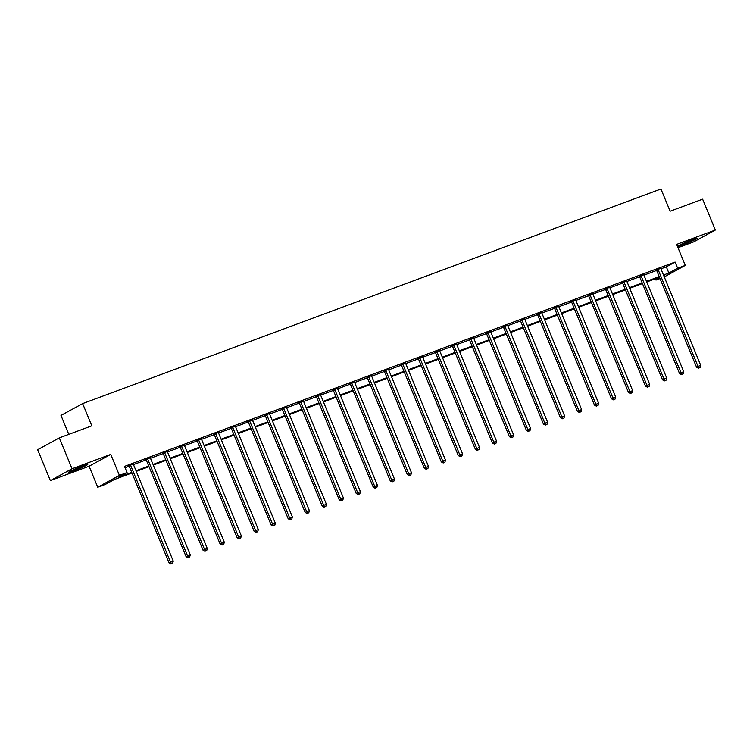<?xml version="1.0" encoding="UTF-8"?>
<svg xmlns="http://www.w3.org/2000/svg" width="753" height="753" viewBox="0 0 753 753"><rect width="100%" height="100%" fill="white"/><g stroke="black" fill="none" stroke-linecap="round" stroke-linejoin="round"><path stroke-width="1.13" d="M73.549 470.898A10.438 0.649 157.6 0 0 87.772 464.422A10.438 0.649 157.6 0 0 82.679 465.909A10.438 0.649 157.6 0 0 68.467 472.385A10.438 0.649 157.6 0 0 73.549 470.898M683.046 244.734A10.438 0.649 157.6 0 0 697.269 238.259A10.438 0.649 157.6 0 0 692.176 239.736A10.438 0.649 157.6 0 0 677.954 246.212A10.438 0.649 157.6 0 0 683.046 244.734M131.991 472.978L114.174 479.595L105.392 484.395L97.749 487.229L119.416 475.388L127.05 472.555L118.268 477.355L131.737 472.357M89.099 466.229L110.766 454.388L72.043 468.761L59.318 437.879L37.65 449.72L50.376 480.593L89.099 466.229L97.749 487.229M68.796 434.359L60.993 415.421L82.651 403.589L660.955 188.994L670.123 211.226L702.624 199.168L715.35 230.042L676.627 244.414L685.286 265.404L664.259 276.897M677.982 247.709L693.682 241.882L715.35 230.042M660.014 278.582L655.985 280.078L659.779 278.008M655.43 278.742L655.985 280.078M72.043 468.761L50.376 480.593M660.946 268.859L666.32 266.863L675.102 262.063L124.509 466.38L127.05 472.555M125.054 467.717L129.177 466.182M133.469 464.592L146.195 459.876M150.487 458.276L163.213 453.56M167.505 451.96L180.221 447.244M184.513 445.654L197.239 440.929M201.531 439.338L214.257 434.613M218.549 433.022L231.265 428.306M235.567 426.706L248.283 421.991M252.575 420.39L265.301 415.675M269.593 414.084L282.319 409.359M286.611 407.768L299.327 403.043M303.628 401.453L316.345 396.737M320.637 395.137L333.363 390.421M337.655 388.821L350.38 384.105M354.672 382.515L367.389 377.79M371.681 376.199L384.406 371.474M388.699 369.883L401.424 365.158M405.716 363.567L418.433 358.852M422.734 357.251L435.45 352.536M439.743 350.945L452.468 346.22M456.76 344.629L469.486 339.904M473.778 338.313L486.494 333.588M490.796 331.998L503.512 327.282M507.804 325.682L520.53 320.966M524.822 319.376L537.548 314.65M541.84 313.06L554.556 308.335M558.848 306.744L571.574 302.019M575.866 300.428L588.592 295.713M592.884 294.112L605.61 289.397M609.902 287.806L622.618 283.081M626.91 281.49L639.636 276.765M643.928 275.174L656.654 270.449M660.814 268.369L656.324 270.035M643.806 274.685L639.306 276.351M626.788 281.001L622.298 282.667M609.77 287.307L605.28 288.973M592.752 293.623L588.262 295.289M575.744 299.939L571.254 301.605M558.726 306.255L554.236 307.921M541.708 312.57L537.218 314.236M524.69 318.877L520.201 320.543M507.682 325.192L503.192 326.858M490.664 331.508L486.174 333.174M473.646 337.824L469.157 339.49M456.638 344.14L452.139 345.806M439.62 350.446L435.13 352.112M422.602 356.762L418.113 358.428M405.585 363.078L401.095 364.744M388.576 369.394L384.086 371.06M371.558 375.709L367.069 377.375M354.541 382.016L350.051 383.682M337.523 388.332L333.033 389.998M320.514 394.647L316.025 396.313M303.497 400.963L299.007 402.629M286.479 407.279L281.989 408.945M269.47 413.585L264.971 415.251M252.453 419.901L247.963 421.567M235.435 426.217L230.945 427.883M218.417 432.533L213.927 434.199M201.409 438.848L196.919 440.514M184.391 445.155L179.901 446.83M167.373 451.471L162.883 453.137M150.355 457.786L145.866 459.452M133.347 464.102L128.857 465.768M110.766 454.388L119.416 475.388M675.102 262.063L677.653 268.237L685.286 265.404M59.318 437.879L91.819 425.822L82.651 403.589M663.807 275.805L664.767 275.278L663.751 275.654M659.468 277.245L646.733 281.97M642.45 283.561L629.715 288.286M625.432 289.877L612.697 294.602M608.415 296.193L595.689 300.918M591.406 302.508L578.671 307.224M574.388 308.815L561.653 313.54M557.371 315.131L544.635 319.856M540.353 321.446L527.627 326.171M523.344 327.762L510.609 332.487M506.327 334.078L493.591 338.803M489.309 340.384L476.583 345.109M472.3 346.7L459.565 351.425M455.283 353.016L442.548 357.741M438.265 359.332L425.53 364.057M421.247 365.647L408.521 370.372M404.239 371.954L391.504 376.679M387.221 378.27L374.486 382.995M370.203 384.585L357.468 389.31M353.185 390.901L340.46 395.626M336.177 397.217L323.442 401.942M319.159 403.523L306.424 408.248M302.141 409.839L289.416 414.564M285.133 416.155L272.398 420.88M268.115 422.471L255.38 427.196M251.097 428.786L238.362 433.512M234.079 435.093L221.354 439.818M217.071 441.409L204.336 446.134M200.053 447.724L187.318 452.449M183.035 454.04L170.3 458.765M166.018 460.356L153.292 465.081M149.009 466.662L136.274 471.387M663.487 275.033L668.862 273.038L677.653 268.237M136.02 470.766L148.746 466.041M153.028 464.45L165.764 459.725M170.046 458.144L182.781 453.419M187.064 451.828L199.799 447.103M204.082 445.512L216.808 440.787M221.09 439.197L233.825 434.472M238.108 432.881L250.843 428.156M255.126 426.575L267.861 421.849M272.144 420.259L284.869 415.534M289.152 413.943L301.887 409.218M306.17 407.627L318.905 402.902M323.188 401.311L335.913 396.586M340.196 395.005L352.931 390.28M357.214 388.689L369.949 383.964M374.232 382.373L386.967 377.648M391.249 376.058L403.975 371.333M408.258 369.742L420.993 365.017M425.276 363.435L438.011 358.71M442.293 357.12L455.028 352.395M459.311 350.804L472.037 346.079M476.32 344.488L489.055 339.763M493.337 338.172L506.072 333.447M510.355 331.857L523.081 327.141M527.364 325.55L540.099 320.825M544.381 319.234L557.116 314.509M561.399 312.919L574.134 308.193M578.417 306.603L591.143 301.878M595.425 300.287L608.16 295.562M612.443 293.981L625.178 289.256M629.461 287.665L642.196 282.94M646.479 281.349L659.204 276.624M666.32 266.863L668.862 273.038M658.197 269.828L656.738 270.628L696.544 367.21L698.012 366.41L658.197 269.828A1.337 1.158 61.4 0 0 657.924 269.395L657.793 269.235M699.048 367.953L700.139 367.549L699.048 367.953L698.012 366.41L700.732 365.403L660.927 268.812A1.337 1.158 61.4 0 1 660.814 268.322L660.805 268.115M656.738 270.628A1.337 1.158 61.4 0 0 656.465 270.195L656.155 269.838M696.544 367.21L698.464 368.273M700.139 367.549L700.732 365.403M681.926 244A10.373 0.649 157.6 0 0 692.892 239.482M691.678 239.925A9.036 0.565 -22.4 0 1 683.103 243.464M82.181 466.098A9.036 0.565 -22.4 0 1 73.756 469.58A9.036 0.565 -22.4 0 1 73.606 469.637M72.429 470.164A10.373 0.649 157.6 0 0 73.173 469.891A10.373 0.649 157.6 0 0 83.395 465.646M641.18 276.135L639.721 276.935L679.526 373.526L680.994 372.726L641.18 276.135A1.337 1.158 61.4 0 0 640.916 275.711L640.775 275.551M682.03 374.269L683.122 373.865L682.03 374.269L680.994 372.726L683.724 371.718L643.909 275.127A1.337 1.158 61.4 0 1 643.796 274.638L643.787 274.431M639.721 276.935A1.337 1.158 61.4 0 0 639.448 276.502L639.137 276.153M679.526 373.526L681.446 374.589M683.122 373.865L683.724 371.718M624.171 282.45L622.703 283.25L662.518 379.841L663.977 379.041L624.171 282.45A1.337 1.158 61.4 0 0 623.898 282.017L623.757 281.867M665.021 380.585L666.113 380.18L665.021 380.585L663.977 379.041L666.706 378.025L626.891 281.443A1.337 1.158 61.4 0 1 626.778 280.954L626.769 280.747M622.703 283.25A1.337 1.158 61.4 0 0 622.43 282.817L622.129 282.469M662.518 379.841L664.428 380.905M666.113 380.18L666.706 378.025M607.153 288.766L605.685 289.566L645.5 386.157L646.959 385.357L607.153 288.766A1.337 1.158 61.4 0 0 606.88 288.333L606.749 288.173M648.004 386.891L649.095 386.487L648.004 386.891L646.959 385.357L649.688 384.341L609.883 287.75A1.337 1.158 61.4 0 1 609.77 287.26L609.761 287.062M605.685 289.566A1.337 1.158 61.4 0 0 605.421 289.133L605.111 288.785M645.5 386.157L647.42 387.211M649.095 386.487L649.688 384.341M590.136 295.082L588.677 295.882L628.482 392.464L629.95 391.664L590.136 295.082A1.337 1.158 61.4 0 0 589.872 294.649L589.731 294.489M630.986 393.207L632.078 392.802L630.986 393.207L629.95 391.664L632.671 390.656L592.865 294.065A1.337 1.158 61.4 0 1 592.752 293.576L592.743 293.369M588.677 295.882A1.337 1.158 61.4 0 0 588.404 295.449L588.093 295.101M628.482 392.464L630.402 393.527M632.078 392.802L632.671 390.656M573.118 301.398L571.659 302.198L611.464 398.779L612.933 397.979L573.118 301.398A1.337 1.158 61.4 0 0 572.854 300.965L572.713 300.805M613.977 399.523L615.06 399.118L613.977 399.523L612.933 397.979L615.662 396.972L575.847 300.381A1.337 1.158 61.4 0 1 575.734 299.892L575.725 299.685M571.659 302.198A1.337 1.158 61.4 0 0 571.386 301.765L571.075 301.407M611.464 398.779L613.384 399.843M615.06 399.118L615.662 396.972M556.109 307.704L554.641 308.504L594.456 405.095L595.915 404.295L556.109 307.704A1.337 1.158 61.4 0 0 555.836 307.28L555.695 307.12M596.96 405.839L598.051 405.434L596.96 405.839L595.915 404.295L598.644 403.288L558.83 306.697A1.337 1.158 61.4 0 1 558.726 306.207L558.707 306M554.641 308.504A1.337 1.158 61.4 0 0 554.377 308.081L554.067 307.723M594.456 405.095L596.376 406.159M598.051 405.434L598.644 403.288M539.092 314.02L537.623 314.82L577.438 411.411L578.897 410.611L539.092 314.02A1.337 1.158 61.4 0 0 538.819 313.587L538.687 313.436M579.942 412.155L581.034 411.75L579.942 412.155L578.897 410.611L581.627 409.594L541.821 313.013A1.337 1.158 61.4 0 1 541.708 312.523L541.699 312.316M537.623 314.82A1.337 1.158 61.4 0 0 537.36 314.387L537.049 314.039M577.438 411.411L579.358 412.475M581.034 411.75L581.627 409.594M522.074 320.336L520.615 321.136L560.42 417.727L561.889 416.927L522.074 320.336A1.337 1.158 61.4 0 0 521.81 319.903L521.669 319.743M562.924 418.461L564.016 418.056L562.924 418.461L561.889 416.927L564.609 415.91L524.803 319.328A1.337 1.158 61.4 0 1 524.69 318.83L524.681 318.632M520.615 321.136A1.337 1.158 61.4 0 0 520.342 320.703L520.031 320.354M560.42 417.727L562.34 418.781M564.016 418.056L564.609 415.91M505.056 326.651L503.597 327.451L543.402 424.033L544.871 423.233L505.056 326.651A1.337 1.158 61.4 0 0 504.792 326.218L504.651 326.058M545.916 424.777L546.998 424.372L545.916 424.777L544.871 423.233L547.6 422.226L507.786 325.635A1.337 1.158 61.4 0 1 507.673 325.145L507.663 324.938M503.597 327.451A1.337 1.158 61.4 0 0 503.324 327.018L503.013 326.67M543.402 424.033L545.323 425.097M546.998 424.372L547.6 422.226M488.048 332.967L486.579 333.767L526.394 430.349L527.853 429.549L488.048 332.967A1.337 1.158 61.4 0 0 487.775 332.534L487.633 332.374M528.898 431.093L529.99 430.688L528.898 431.093L527.853 429.549L530.583 428.542L490.768 331.951A1.337 1.158 61.4 0 1 490.664 331.461L490.655 331.254M486.579 333.767A1.337 1.158 61.4 0 0 486.316 333.334L486.005 332.977M526.394 430.349L528.314 431.413M529.99 430.688L530.583 428.542M471.03 339.274L469.571 340.074L509.376 436.665L510.845 435.865L471.03 339.274A1.337 1.158 61.4 0 0 470.757 338.85L470.625 338.69M511.88 437.408L512.972 437.004L511.88 437.408L510.845 435.865L513.565 434.858L473.759 338.266A1.337 1.158 61.4 0 1 473.646 337.777L473.637 337.57M469.571 340.074A1.337 1.158 61.4 0 0 469.298 339.65L468.987 339.292M509.376 436.665L511.296 437.728M512.972 437.004L513.565 434.858M454.012 345.589L452.553 346.389L492.358 442.98L493.827 442.18L454.012 345.589A1.337 1.158 61.4 0 0 453.748 345.156L453.607 345.006M494.862 443.724L495.954 443.319L494.862 443.724L493.827 442.18L496.556 441.164L456.742 344.582A1.337 1.158 61.4 0 1 456.629 344.093L456.619 343.886M452.553 346.389A1.337 1.158 61.4 0 0 452.28 345.956L451.969 345.608M492.358 442.98L494.279 444.044M495.954 443.319L496.556 441.164M437.004 351.905L435.535 352.705L475.35 449.296L476.809 448.496L437.004 351.905A1.337 1.158 61.4 0 0 436.731 351.472L436.589 351.312M477.854 450.03L478.946 449.626L477.854 450.03L476.809 448.496L479.539 447.48L439.724 350.898A1.337 1.158 61.4 0 1 439.611 350.399L439.601 350.201M435.535 352.705A1.337 1.158 61.4 0 0 435.262 352.272L434.961 351.924M475.35 449.296L477.261 450.35M478.946 449.626L479.539 447.48M419.986 358.221L418.517 359.021L458.332 455.603L459.791 454.803L419.986 358.221A1.337 1.158 61.4 0 0 419.713 357.788L419.581 357.628M460.836 456.346L461.928 455.942L460.836 456.346L459.791 454.803L462.521 453.795L422.715 357.204A1.337 1.158 61.4 0 1 422.602 356.715L422.593 356.508M418.517 359.021A1.337 1.158 61.4 0 0 418.254 358.588L417.943 358.24M458.332 455.603L460.252 456.666M461.928 455.942L462.521 453.795M402.968 364.537L401.509 365.337L441.314 461.918L442.783 461.118L402.968 364.537A1.337 1.158 61.4 0 0 402.704 364.104L402.563 363.944M443.818 462.662L444.91 462.257L443.818 462.662L442.783 461.118L445.503 460.111L405.698 363.52A1.337 1.158 61.4 0 1 405.585 363.031L405.575 362.824M401.509 365.337A1.337 1.158 61.4 0 0 401.236 364.904L400.925 364.556M441.314 461.918L443.235 462.982M444.91 462.257L445.503 460.111M385.95 370.843L384.491 371.643L424.297 468.234L425.765 467.434L385.95 370.843A1.337 1.158 61.4 0 0 385.687 370.42L385.545 370.26M426.8 468.978L427.892 468.573L426.8 468.978L425.765 467.434L428.495 466.427L388.68 369.836A1.337 1.158 61.4 0 1 388.567 369.346L388.557 369.139M384.491 371.643A1.337 1.158 61.4 0 0 384.218 371.22L383.908 370.862M424.297 468.234L426.217 469.298M427.892 468.573L428.495 466.427M368.942 377.159L367.473 377.959L407.288 474.55L408.747 473.75L368.942 377.159A1.337 1.158 61.4 0 0 368.669 376.726L368.528 376.575M409.792 475.294L410.884 474.889L409.792 475.294L408.747 473.75L411.477 472.733L371.662 376.152A1.337 1.158 61.4 0 1 371.558 375.662L371.54 375.455M367.473 377.959A1.337 1.158 61.4 0 0 367.21 377.526L366.899 377.178M407.288 474.55L409.208 475.614M410.884 474.889L411.477 472.733M351.924 383.475L350.456 384.275L390.27 480.866L391.729 480.066L351.924 383.475A1.337 1.158 61.4 0 0 351.651 383.042L351.519 382.882M392.774 481.609L393.866 481.205L392.774 481.609L391.729 480.066L394.459 479.049L354.654 382.468A1.337 1.158 61.4 0 1 354.541 381.969L354.531 381.771M350.456 384.275A1.337 1.158 61.4 0 0 350.192 383.842L349.881 383.493M390.27 480.866L392.191 481.929M393.866 481.205L394.459 479.049M334.906 389.79L333.447 390.591L373.253 487.172L374.721 486.372L334.906 389.79A1.337 1.158 61.4 0 0 334.643 389.357L334.501 389.197M375.756 487.916L376.848 487.511L375.756 487.916L374.721 486.372L377.441 485.365L337.636 388.774A1.337 1.158 61.4 0 1 337.523 388.284L337.513 388.077M333.447 390.591A1.337 1.158 61.4 0 0 333.174 390.158L332.864 389.809M373.253 487.172L375.173 488.236M376.848 487.511L377.441 485.365M317.888 396.106L316.429 396.906L356.235 493.488L357.703 492.688L317.888 396.106A1.337 1.158 61.4 0 0 317.625 395.673L317.484 395.513M358.748 494.232L359.83 493.827L358.748 494.232L357.703 492.688L360.433 491.681L320.618 395.09A1.337 1.158 61.4 0 1 320.505 394.6L320.496 394.393M316.429 396.906A1.337 1.158 61.4 0 0 316.156 396.473L315.846 396.125M356.235 493.488L358.155 494.552M359.83 493.827L360.433 491.681M300.88 402.413L299.412 403.213L339.226 499.804L340.685 499.004L300.88 402.413A1.337 1.158 61.4 0 0 300.607 401.989L300.466 401.829M341.73 500.547L342.822 500.143L341.73 500.547L340.685 499.004L343.415 497.997L303.6 401.405A1.337 1.158 61.4 0 1 303.497 400.916L303.487 400.709M299.412 403.213A1.337 1.158 61.4 0 0 299.148 402.789L298.837 402.431M339.226 499.804L341.147 500.867M342.822 500.143L343.415 497.997M283.862 408.728L282.394 409.528L322.209 506.12L323.677 505.319L283.862 408.728A1.337 1.158 61.4 0 0 283.589 408.295L283.457 408.145M324.712 506.863L325.804 506.458L324.712 506.863L323.677 505.319L326.397 504.303L286.592 407.721A1.337 1.158 61.4 0 1 286.479 407.232L286.469 407.025M282.394 409.528A1.337 1.158 61.4 0 0 282.13 409.095L281.82 408.747M322.209 506.12L324.129 507.183M325.804 506.458L326.397 504.303M266.844 415.044L265.385 415.844L305.191 512.435L306.659 511.635L266.844 415.044A1.337 1.158 61.4 0 0 266.581 414.611L266.44 414.461M307.695 513.179L308.786 512.774L307.695 513.179L306.659 511.635L309.389 510.619L269.574 414.037A1.337 1.158 61.4 0 1 269.461 413.548L269.452 413.341M265.385 415.844A1.337 1.158 61.4 0 0 265.112 415.411L264.802 415.063M305.191 512.435L307.111 513.499M308.786 512.774L309.389 510.619M249.836 421.36L248.368 422.16L288.183 518.742L289.641 517.951L249.836 421.36A1.337 1.158 61.4 0 0 249.563 420.927L249.422 420.767M290.686 519.485L291.778 519.081L290.686 519.485L289.641 517.951L292.371 516.935L252.556 420.343A1.337 1.158 61.4 0 1 252.443 419.854L252.434 419.656M248.368 422.16A1.337 1.158 61.4 0 0 248.095 421.727L247.793 421.379M288.183 518.742L290.093 519.805M291.778 519.081L292.371 516.935M232.818 427.676L231.35 428.476L271.165 525.057L272.624 524.257L232.818 427.676A1.337 1.158 61.4 0 0 232.545 427.243L232.404 427.083M273.668 525.801L274.76 525.396L273.668 525.801L272.624 524.257L275.353 523.25L235.548 426.659A1.337 1.158 61.4 0 1 235.435 426.17L235.425 425.963M231.35 428.476A1.337 1.158 61.4 0 0 231.086 428.043L230.776 427.695M271.165 525.057L273.085 526.121M274.76 525.396L275.353 523.25M215.8 433.992L214.341 434.782L254.147 531.373L255.615 530.573L215.8 433.992A1.337 1.158 61.4 0 0 215.537 433.559L215.396 433.399M256.651 532.117L257.742 531.712L256.651 532.117L255.615 530.573L258.335 529.566L218.53 432.975A1.337 1.158 61.4 0 1 218.417 432.486L218.408 432.278M214.341 434.782A1.337 1.158 61.4 0 0 214.068 434.359L213.758 434.001M254.147 531.373L256.067 532.437M257.742 531.712L258.335 529.566M198.783 440.298L197.324 441.098L237.129 537.689L238.597 536.889L198.783 440.298A1.337 1.158 61.4 0 0 198.519 439.865L198.378 439.714M239.633 538.433L240.725 538.028L239.633 538.433L238.597 536.889L241.327 535.872L201.512 439.291A1.337 1.158 61.4 0 1 201.399 438.801L201.39 438.594M197.324 441.098A1.337 1.158 61.4 0 0 197.051 440.665L196.74 440.317M237.129 537.689L239.049 538.753M240.725 538.028L241.327 535.872M181.774 446.614L180.306 447.414L220.121 544.005L221.58 543.205L181.774 446.614A1.337 1.158 61.4 0 0 181.501 446.181L181.36 446.03M222.624 544.748L223.716 544.344L222.624 544.748L221.58 543.205L224.309 542.188L184.494 445.607A1.337 1.158 61.4 0 1 184.391 445.117L184.372 444.91M180.306 447.414A1.337 1.158 61.4 0 0 180.042 446.981L179.732 446.633M220.121 544.005L222.041 545.068M223.716 544.344L224.309 542.188M164.756 452.93L163.288 453.73L203.103 550.321L204.562 549.521L164.756 452.93A1.337 1.158 61.4 0 0 164.483 452.497L164.352 452.337M205.607 551.055L206.698 550.65L205.607 551.055L204.562 549.521L207.291 548.504L167.486 451.913A1.337 1.158 61.4 0 1 167.373 451.424L167.364 451.226M163.288 453.73A1.337 1.158 61.4 0 0 163.024 453.297L162.714 452.948M203.103 550.321L205.023 551.375M206.698 550.65L207.291 548.504M147.739 459.245L146.28 460.045L186.085 556.627L187.553 555.827L147.739 459.245A1.337 1.158 61.4 0 0 147.475 458.812L147.334 458.652M188.589 557.371L189.681 556.966L188.589 557.371L187.553 555.827L190.274 554.82L150.468 458.229A1.337 1.158 61.4 0 1 150.355 457.739L150.346 457.532M146.28 460.045A1.337 1.158 61.4 0 0 146.007 459.612L145.696 459.264M186.085 556.627L188.005 557.691M189.681 556.966L190.274 554.82M130.721 465.561L129.262 466.361L169.067 562.943L170.536 562.143L130.721 465.561A1.337 1.158 61.4 0 0 130.457 465.128L130.316 464.968M171.58 563.686L172.663 563.282L171.58 563.686L170.536 562.143L173.265 561.136L133.45 464.545A1.337 1.158 61.4 0 1 133.337 464.055L133.328 463.848M129.262 466.361A1.337 1.158 61.4 0 0 128.989 465.928L128.678 465.57M169.067 562.943L170.987 564.006M172.663 563.282L173.265 561.136M657.924 269.395L656.465 270.195M640.916 275.711L639.448 276.502M623.898 282.017L622.43 282.817M606.88 288.333L605.421 289.133M589.872 294.649L588.404 295.449M572.854 300.965L571.386 301.765M555.836 307.28L554.377 308.081M538.819 313.587L537.36 314.387M521.81 319.903L520.342 320.703M504.792 326.218L503.324 327.018M487.775 332.534L486.316 333.334M470.757 338.85L469.298 339.65M453.748 345.156L452.28 345.956M436.731 351.472L435.262 352.272M419.713 357.788L418.254 358.588M402.704 364.104L401.236 364.904M385.687 370.42L384.218 371.22M368.669 376.726L367.21 377.526M351.651 383.042L350.192 383.842M334.643 389.357L333.174 390.158M317.625 395.673L316.156 396.473M300.607 401.989L299.148 402.789M283.589 408.295L282.13 409.095M266.581 414.611L265.112 415.411M249.563 420.927L248.095 421.727M232.545 427.243L231.086 428.043M215.537 433.559L214.068 434.359M198.519 439.865L197.051 440.665M181.501 446.181L180.042 446.981M164.483 452.497L163.024 453.297M147.475 458.812L146.007 459.612M130.457 465.128L128.989 465.928"/></g></svg>
